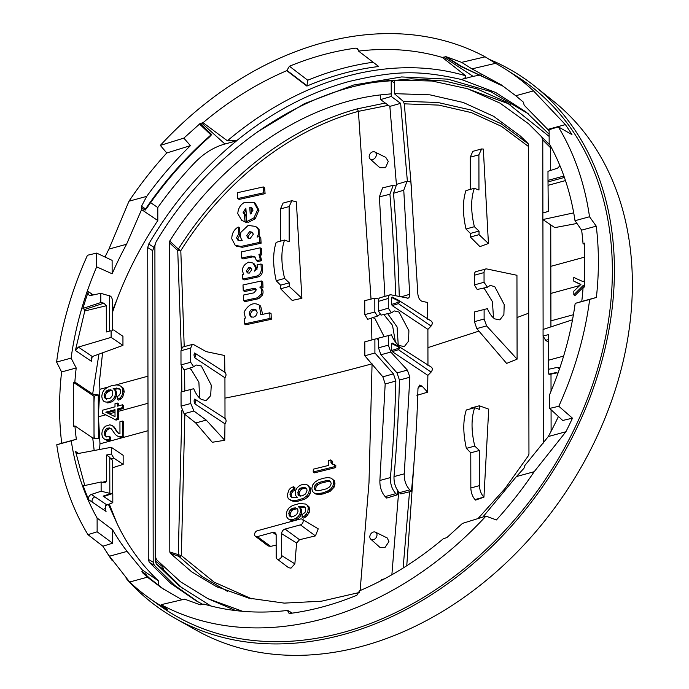 <?xml version="1.0" encoding="UTF-8"?>
<svg xmlns="http://www.w3.org/2000/svg" width="689" height="689" viewBox="0 0 689 689"><rect width="100%" height="100%" fill="white"/><g stroke="black" fill="none" stroke-linecap="round" stroke-linejoin="round"><path stroke-width="1.03" d="M584.436 285.978L583.204 285.418L573.825 294.823L573.816 291.18L580.922 284.393L573.799 281.172L573.791 277.46L583.247 281.723L584.427 280.544M580.724 284.557L573.799 281.172M583.101 287.416L574.962 295.59L573.825 294.823M583.17 287.339L584.332 286.176L583.204 285.418M122.513 436.12L122.487 421.048L119.938 421.737L119.964 433.657L117.414 432.546L113.151 426.25L109.921 424.786L105.46 426.224L103.505 428.239L102.273 430.858L101.834 433.915L102.342 436.817L103.738 438.747L105.951 439.625L109.293 439.22L109.293 436.344L105.563 436.223L104.289 433.407L105.314 429.936L106.468 428.73L109.275 427.869L111.437 428.894L115.115 434.251L117.07 435.896L119.438 436.55L122.513 436.12L123.805 436.998L123.641 421.823L122.487 421.048M118.663 433.39L117.414 432.546M118.654 433.381L115.313 429.609M116.51 430.418L114.426 427.99M115.606 428.791L113.151 426.25M114.314 427.034L111.67 425.165M108.879 439.332L110.171 440.202L107.234 440.495L103.738 438.747M107.234 440.495L105.951 439.625M110.171 440.202L109.293 439.22M110.585 440.09L110.541 437.188L109.293 436.344M106.804 437.059L104.616 435.121M105.839 435.948L105.495 434.225L104.289 433.407M105.495 434.225L105.77 432.296L104.582 431.495M105.77 432.296L106.502 430.728L105.314 429.936M106.502 430.728L107.639 429.523L106.468 428.73M107.639 429.523L109.086 428.816L107.915 428.024M111.609 428.954L109.275 427.869M110.447 428.661L109.086 428.816M122.418 436.146L123.719 437.024L120.721 437.42L117.07 435.896M120.721 437.42L119.438 436.55M122.461 407.638L122.453 404.796L117.371 406.183L117.363 403.056L115.003 403.702L115.003 406.829L102.385 410.274L102.385 413.15L114.787 419.377L117.388 418.671L117.38 409.025L122.461 407.638L123.581 408.396L123.581 405.554L122.453 404.796M115.02 416.656L105.813 412.177L115.011 409.671L115.02 416.656M118.499 405.873L118.499 403.823L117.363 403.056M114.787 419.377L102.385 413.15M115.924 420.144L118.525 419.437L117.388 418.671M118.525 419.437L118.499 409.783L117.38 409.025M118.499 409.783L123.581 408.396M107.217 412.857L115.011 410.739M117.363 399.327L119.697 398.216L121.497 396.364L122.616 393.901L122.814 389.139L121.359 386.434L118.43 385.082L116.415 384.936L111.446 385.719L107.286 387.399L104.237 389.776L102.411 392.739L101.765 396.304L102.308 399.25L103.729 401.205L105.917 402.126L108.664 401.885L111.506 400.602L113.659 398.526L115.02 395.942L115.459 393.014L114.891 390.189L113.168 388.415L118.792 388.398L120.179 389.569L120.42 393.273L118.741 395.719L117.354 396.416L117.363 399.327L118.508 400.102L120.851 398.991L119.697 398.216M108.629 398.828L105.348 398.518L104.427 397.381L104.427 393.712L106.752 390.766L110.447 389.759L111.842 390.267L112.703 391.481L112.712 395.15L110.498 398.001L108.629 398.828M121.359 386.434L123.512 388.441L124.218 391.757L122.659 397.148L121.497 396.364M122.659 397.148L120.851 398.991M123.787 394.702L122.616 393.901M124.218 391.757L123.021 390.947M124.029 389.957L122.814 389.139M123.512 388.441L122.28 387.606M105.917 402.126L103.729 401.205M107.071 402.901L109.818 402.66L108.664 401.885M113.168 388.415L116.114 391.025L116.656 393.824L116.191 396.743L114.822 399.31L112.66 401.386L111.506 400.602M112.66 401.386L109.818 402.66M114.822 399.31L113.659 398.526M116.191 396.743L115.02 395.942M116.656 393.824L115.459 393.014M116.114 391.025L114.891 390.189M114.417 389.259L117.698 388.872L116.45 388.028M117.698 388.872L120.024 389.233M108.586 389.922L109.835 390.758L106.571 392.868L105.641 394.539L105.615 398.182L104.427 397.381M105.615 398.182L106.528 399.31M105.305 396.476L104.099 395.667M105.641 394.539L104.427 393.712M106.571 392.868L105.339 392.041M108.001 391.61L106.752 390.766M109.835 390.758L111.696 390.603L110.447 389.759M111.696 390.603L112.212 390.784M181.991 599.774L161.614 587.889L147.394 577.184L129.644 582.024A318.929 243.596 -56 0 0 148.91 597.854A318.929 243.596 -56 0 0 167.565 609.61L161.131 604.675A318.654 243.381 124 0 0 485.943 516.113L496.39 519.945A318.929 243.596 124 0 0 534.173 471.715L565.902 431.745L548.298 436.542A301.687 230.427 124 0 0 555.73 422.107A301.687 230.427 124 0 0 558.417 416.5M129.644 582.024L109.473 556.204A319.119 243.742 124 0 1 102.885 546.213L87.951 534.655A318.654 243.381 124 0 1 87.098 533.217A318.654 243.381 -56 0 1 56.756 444.767L61.709 443.251A318.843 243.527 124 0 1 61.588 371.957L56.61 362.069A318.654 243.381 124 0 1 87.469 255.257L96.658 253.096L96.675 266.858A301.687 230.427 -56 0 0 71.105 358.116L76.203 367.969A301.687 230.427 -56 0 0 74.86 382.05L92.653 394.074L98.277 394.926L93.954 396.218L94.023 438.531M105.029 257.031A319.119 243.742 124 0 1 108.94 249.073L128.981 201.205L146.723 196.365C159.934 178.089 174.498 161.183 190.422 145.646L183.834 138.119L160.33 145.405A318.654 243.381 124 0 1 485.142 56.834L495.589 63.319A318.929 243.596 124 0 1 505.907 69.434L517.146 76.582A319.291 243.872 124 0 1 579.13 141.056A319.291 243.872 124 0 1 508.852 526.232A319.291 243.872 124 0 1 159.745 605.614L148.91 597.854M559.184 128.3A318.654 243.381 124 0 1 589.517 216.751L596.252 226.156A318.843 243.527 124 0 1 596.381 297.459L581.766 301.446A301.687 230.427 -56 0 0 583.101 287.365L584.444 286.994L584.367 243.122L583.023 243.484A301.687 230.427 -56 0 0 581.637 230.143L575.022 220.704A301.687 230.427 -56 0 0 549.159 143.476L549.133 129.713L558.323 126.862A318.654 243.381 124 0 1 559.184 128.3M589.663 299.448L575.169 303.401A301.687 230.427 -56 0 1 549.598 394.651L549.624 408.422L562.724 420.462L572.456 418.171L558.805 406.26A318.654 243.381 124 0 0 589.663 299.448L596.381 297.459M572.456 418.171A319.119 243.742 124 0 1 565.902 431.745M108.362 504.288L117.078 523.571A301.687 230.427 124 0 0 158.436 580.827L142.21 569.863L127.086 551.398A301.687 230.427 124 0 1 119.602 541.029A301.687 230.427 124 0 1 112.591 529.772L112.608 543.199L102.885 546.213M127.086 551.398L109.473 556.204M94.169 450.52L92.731 437.946L74.937 425.931A301.687 230.427 124 0 0 76.324 439.263L71.251 440.814A301.687 230.427 124 0 0 97.115 518.042L112.591 529.772M88.683 499.706L92.257 502.117A3.643 2.782 -56 0 1 94.936 496.847L91.361 494.435A3.643 2.782 124 0 0 88.683 499.706A301.687 230.427 124 0 1 87.055 495.847A301.687 230.427 124 0 1 86.685 494.926A301.687 230.427 124 0 1 83.636 486.977A301.687 230.427 124 0 1 83.24 485.848L101.119 481.981L101.137 491.223L110.8 493.582L103.109 496.114L112.807 502.677L112.798 494.073L112.109 493.608M104.719 508.206L106.063 511.445L105.159 509.894L105.701 505.493L112.807 502.677M84.773 485.521L75.583 451.493L78.494 453.465M291.723 613.21L287.709 610.411A301.687 230.427 -56 0 1 203.892 604.064L200.241 604.83L184.643 599.154L161.131 604.675M112.608 543.199L97.14 531.805L87.951 534.655M71.251 440.814L56.756 444.767M97.115 518.042L97.14 531.805M505.907 69.434A318.929 243.596 124 0 1 533.51 90.896L565.368 124.614A319.119 243.742 124 0 1 571.956 134.605L558.323 126.862M128.981 201.205A318.929 243.596 124 0 1 166.772 152.975L160.33 145.405M105.701 550.64A321.711 245.723 -56 0 0 112.41 560.889M126.13 578.398A321.711 245.723 -56 0 0 175.497 618.515A321.711 245.723 -56 0 0 518.826 517.654A321.711 245.723 -56 0 0 580.93 139.514A321.711 245.723 -56 0 0 535 86.383A321.711 245.723 -56 0 0 489.095 59.288M589.517 216.751L575.022 220.704M596.252 226.156L581.637 230.143M575.169 303.401L581.766 301.446M549.624 408.422L558.805 406.26M534.173 471.715L516.431 476.555L482.8 517.086M287.709 610.85L288.863 613.107L290.396 613.391A305.322 233.209 124 0 0 356.833 595.27L359.512 590.826A301.687 230.427 -56 0 0 443.225 538.807L446.877 537.575L462.44 523.399L485.943 516.113M76.324 439.263L61.709 443.251M74.937 425.931L73.602 426.293L73.525 382.421L74.86 382.05M76.203 367.969L61.588 371.957M92.731 437.946L98.355 438.798L98.277 394.926M105.46 414.881L98.449 416.793L99.983 443.819L99.569 449.504M109.241 503.969L117.078 523.571M154.956 244.914L152.657 250.658L147.73 247.558L148.273 559.339L149.289 562.327L171.027 583.626L195.952 600.705L202.799 604.365M148.049 430.711L99.983 443.819M158.436 580.827L158.444 585.4M91.361 494.435L101.137 491.223M101.119 481.981L105.314 482.791L106.606 481.241L106.554 455.007L111.317 453.965L111.299 447.299L78.546 453.457L76.6 453.104L75.583 451.493M287.709 610.411L292.334 613.124M485.142 56.834L461.639 62.363L471.939 68.874L495.589 63.319M533.51 90.896L515.768 95.737L501.265 84.85L471.939 68.874M565.368 124.614L547.755 129.411A301.687 230.427 124 0 1 549.133 131.22M71.105 358.116L56.61 362.069M96.675 266.858L112.143 273.783L112.118 260.356L96.658 253.096M112.143 273.783A301.687 230.427 124 0 1 119.111 258.711A301.687 230.427 124 0 1 126.552 244.268L108.94 249.073M190.422 145.646L166.772 152.975M175.497 618.515L196.064 630.099A319.799 244.259 -56 0 0 537.351 529.85A319.799 244.259 -56 0 0 599.086 153.948A319.799 244.259 -56 0 0 553.422 101.137L535 86.383M515.768 95.737L523.339 102.118L524.2 105.253L547.755 129.411M584.367 244.388L583.023 243.484M516.431 476.555L523.976 468.253L524.829 465.531L548.298 436.542M73.525 382.421L93.954 396.218M150.607 202.669L157.79 207.535L157.807 220.549A301.687 230.427 -56 0 0 116.691 300.301L112.479 310.584M92.653 394.074L98.932 354.112M157.807 220.549L141.581 209.594L126.552 244.268M82.93 308.431L100.801 302.549L100.792 293.316L91.017 295.426A3.643 2.782 124 0 1 89.131 295.116A3.643 2.782 124 0 1 88.321 291.619A301.687 230.427 -56 0 0 86.711 296.365A301.687 230.427 -56 0 0 86.34 297.484A301.687 230.427 -56 0 0 83.326 307.087A301.687 230.427 -56 0 0 82.93 308.431L84.549 309.525L84.799 310.946L75.402 350.486L78.357 347.092L111.11 337.377L111.101 330.711L106.347 331.969L106.295 305.744L103.91 303.16L84.549 309.525M92.171 356.644L91.396 361.286L91.155 358.469L92.343 356.54L122.952 345.378L111.11 337.377M98.303 416.836L99.888 389.294L99.552 380.483L102.583 352.777M112.479 312.35L116.691 300.301M152.657 250.658L153.199 562.172L154.215 565.169L149.289 562.327M148.273 559.339L153.199 562.172M198.354 602.031L174.825 585.504L154.215 565.169M106.554 455.007L109.758 457.341L109.827 492.928M110.8 493.582A3.643 1.757 -105.3 0 0 111.799 493.789A3.643 1.757 -105.3 0 0 112.738 491.61L112.686 460.269L110.74 458.952L113.814 458.082L111.317 453.965M112.695 467.693L123.159 464.395L123.15 455.3L111.299 447.299M123.159 464.395L113.814 458.082M109.758 457.341L110.74 458.952M573.42 314.718L550.916 320.859L550.924 326.879M551.002 374.11L551.036 391.24M551.071 409.748L551.105 431.262M461.639 62.363L446.033 56.687L442.381 57.454L465.73 75.799C466.065 77.401 464.619 78.624 461.389 79.485L473.102 76.341L482.352 74.713M153.656 247.118L148.738 244.018C172.25 203.875 201.541 169.477 236.603 140.832L236.551 140.789C271.776 112.169 309.232 92.412 348.918 81.535C395.891 70.459 418.688 70.037 461.389 79.485M442.381 57.454A301.687 230.427 -56 0 0 358.573 51.107L378.7 66.506C354.757 69.391 330.823 75.919 306.889 86.082L286.762 70.683A301.687 230.427 -56 0 0 203.057 122.711L227.387 140.789L236.551 140.789M203.057 122.711L200.103 123.546L211.695 134.588L210.972 134.949C186.263 156.567 164.464 181.224 145.543 208.948L146.74 208.199M157.79 207.535A311.394 237.843 124 0 1 194.668 162.776C203.737 153.389 213.823 147.127 224.933 144.01L236.603 140.832M286.762 70.683L289.44 66.247A305.322 233.209 124 0 1 355.877 48.127L357.634 48.557L358.573 51.107M289.44 66.247L307.725 80.225L306.889 86.082M549.142 134.209L526.112 112.014L495.649 92.472L461.441 79.519M584.393 257.186L550.821 266.342L550.744 224.872M550.649 170.441L550.606 146.102M559.692 165.11A3.643 2.782 124 0 1 556.867 168.4L547.979 171.32L547.996 180.38L563.912 176.04M547.996 180.38L548.298 211.445L542.854 212.987L542.863 219.55L573.713 212.867M559.485 368.942L557.212 367.401L548.323 369.33L548.306 360.269L563.619 356.092M557.212 367.401A3.643 2.782 124 0 1 559.098 367.711A3.643 2.782 124 0 1 559.692 368.322M572.507 319.782L543.061 329.471L543.07 336.034L548.513 334.604L548.556 360.201M148.738 244.018L147.73 247.558M147.954 376.194L115.597 385.013M108.164 387.037L99.888 389.294M100.801 302.549L103.91 303.16M257.238 132.012L304.409 103.669L353.517 85.048L401.575 76.944L447.85 79.149L490.602 91.568L528.239 113.745M154.904 249.263L155.249 560.889L156.274 563.895L179.019 585.805L210.843 605.976M376.409 82.137L411.23 78.813L444.879 81.044L476.685 88.778L505.984 101.877L549.15 136.431M111.799 493.789L104.237 496.347L103.109 496.114M550.821 266.342L550.916 320.859M542.854 212.987L548.298 211.402M576.969 223.46L554.809 227.62L542.863 219.55M557.039 372.844L549.71 374.385A3.643 1.757 74.7 0 1 548.806 374.144L548.323 369.33M548.53 342.252L545.671 340.323L543.07 336.034M545.671 340.323L548.522 339.574M557.909 373.438L556.505 372.482L548.806 374.144M100.792 293.316L110.455 296.141A3.643 1.757 -105.3 0 1 112.41 300.748L112.462 330.264M106.347 331.969L111.101 330.711M109.482 295.486L109.542 331.064M122.952 345.378L122.943 336.284L113.59 329.962M112.479 312.97L112.41 304.331M162.656 566.194L162.673 566.78L155.249 560.889M162.673 566.78L163.749 569.82L156.274 563.895M163.749 569.82L182.904 588.828M510.213 104.34L465.54 88.089M141.581 209.594L141.512 206.244L145.534 208.948L145.146 210.145L147.343 207.32M146.723 196.365L141.512 206.244M183.834 138.119L200.103 123.546M207.871 138.403L211.712 134.588M146.654 208.328L146.645 208.336C165.033 181.552 186.133 157.626 209.938 136.56L210.972 134.949L199.397 123.942M142.21 569.863L142.149 572.37L147.394 577.184M163.93 589.431L142.149 572.37M146.378 575.289L148.953 577.606M463.396 67.152L461.096 66.583L445.335 56.67M446.033 56.687L461.759 66.566L503.59 86.435L461.113 66.583M299.543 539.711L296.614 543.027L281.637 533.648L281.672 555.584A3.247 2.48 124 0 1 278.933 559.261A3.247 2.48 124 0 1 277.03 558.96A3.247 2.48 124 0 1 276.186 557.082L276.151 535.138A4.039 3.083 124 0 0 275.1 532.795A4.039 3.083 124 0 0 272.732 532.425L257.341 536.619A3.247 2.48 124 0 1 255.438 536.318A3.247 2.48 124 0 1 254.594 534.431A3.247 2.48 124 0 1 257.333 530.754L300.421 519.006A3.247 2.48 124 0 1 302.152 519.196A3.247 2.48 124 0 1 303.169 521.194A3.247 2.48 124 0 1 300.43 524.872L285.039 529.066L299.543 539.711L315.424 535.887L318.232 528.833L302.152 519.196M281.637 533.648A4.039 3.083 124 0 1 285.039 529.066M296.614 543.027L294.866 563.843L291.008 568.132L288.631 567.745L277.03 558.96M276.168 545.128L270.631 546.377L268.167 545.955L255.438 536.318M372.06 364.223L368.994 482.722L360.132 590.559M194.083 401.274A2.213 1.697 -56 0 0 194.083 400.722L194.746 403.788L224.958 423.813C226.448 421.754 226.466 419.937 225.002 418.361L224.933 377.77C226.388 375.591 226.371 373.757 224.864 372.267L224.614 355.498L206.123 351.623L193.807 344.672L192.352 344.422L182.568 347.092L180.974 350.735L181 364.912L190.681 362.268L190.664 348.091L192.352 344.422M224.958 423.813L224.76 440.28L206.244 420.101L193.928 411.032L184.075 413.719L195.728 422.968L206.244 420.101M195.728 422.968L212.272 442.269L224.76 440.28M251.726 598.836L214.133 582.145L181.336 555.601L184.859 414.339M330.694 459.959L328.541 460.502L328.343 465.48L313.323 469.183L313.211 471.974L334.423 466.711L334.509 464.627L331.504 463.749L330.694 459.959L331.995 460.838L332.804 464.627M334.509 464.627L335.819 465.506L335.732 467.598L314.511 472.852L313.211 471.974M314.322 493.091L312.367 491.309L311.85 488.32L312.677 484.978L314.864 482.179L318.344 479.914L323.141 478.278L327.843 477.555L331.168 478.14L334.441 480.793L334.983 483.79L334.131 487.114L330.367 491.128L323.709 493.849L318.964 494.538L315.622 493.97L314.322 493.091L317.655 493.651L318.964 494.538M293.583 486.701L291.128 487.726L289.182 489.483L287.339 494.685L287.942 497.923L288.829 499.077L291.774 500.438L296.218 500.455L303.332 498.405L306.562 496.158L308.586 493.324L309.43 489.888L309.025 487.028L307.664 485.125L305.468 484.195L302.635 484.384L299.663 485.573L297.355 487.545L295.831 490.017L295.236 492.842L295.676 495.58L297.355 497.32L291.576 497.234L290.198 496.071L290.138 492.497L291.99 490.163L293.454 489.517L293.583 486.701L294.892 487.579L294.754 490.396L293.29 491.042L291.438 493.376L291.146 495.012L291.903 497.286M307.664 485.125L310.326 487.915L310.73 490.775L309.895 494.202L307.871 497.036L304.633 499.284L297.519 501.334L293.083 501.325L288.829 499.077M305.477 507.586L299.758 507.535L301.386 509.274L301.834 512.013L301.179 514.804L299.637 517.293L297.303 519.222L294.349 520.419L291.49 520.583L287.985 518.783L286.676 516.871L286.297 514.054L287.132 510.627L289.182 507.776L292.446 505.545L299.569 503.504L305.623 504.047L306.898 504.873L308.259 507.423L307.811 511.927L304.598 516.044L305.907 516.931L303.393 518.102L302.083 517.215L302.256 514.425L304.839 512.676L305.554 511.367L305.52 507.845L304.168 506.699L298.449 506.656L300.077 508.396L300.525 511.135L299.87 513.925L298.328 516.405L296.003 518.335L293.049 519.54L290.181 519.704L287.985 518.783M306.898 504.873L309.077 506.897L309.671 510.049L309.12 512.814L305.907 516.931M327.964 481.422L330.556 481.533L329.256 480.646L326.655 480.543L327.964 481.422L320.583 483.256L317.896 484.668L316.277 486.425L315.657 488.596L316.079 490.482M330.556 481.533L331.168 483.549L330.522 485.693L328.911 487.459L326.241 488.88L318.861 490.706L316.26 490.594L314.77 489.603L314.356 487.717L315.657 488.596M299.474 491.705L298.165 490.826L297.993 494.366L298.811 495.563L302.127 495.951L305.563 493.953L307.01 490.473L306.76 488.811L304.417 487.201L305.718 488.079L301.885 488.992L300.43 490.18L299.086 493.462L300.12 496.442M305.718 488.079L306.347 488.294M295.564 507.905L296.959 508.413L297.803 509.593L298.027 511.402L296.623 514.631L293.195 516.604L289.845 516.225L288.734 513.46L290.181 510.006L293.669 508.051L295.564 507.905L297.347 508.964M296.864 508.792L293.023 509.662L291.49 510.885L290.043 514.347L291.154 517.112M407.371 181.147L400.645 103.341L389.853 106.39L380.578 99.586L380.569 94.893C302.109 103.867 219.18 161.347 169.727 241.055L178.373 249.134C223.494 177.271 289.983 127.181 357.315 108.853L385.306 103.057M380.578 99.586L391.266 96.477L391.197 80.415L394.349 83.162M400.645 103.341L391.266 96.469M396.408 184.428L389.853 106.39M384.91 296.279L379.398 196.847L382.602 187.89L393.221 185.281L395.107 185.41M379.398 196.847L389.914 194.264L393.221 185.281M397.157 494.891L395.839 493.651C392.032 489.423 390.224 484.066 390.413 477.572L379.889 480.474C379.708 486.968 381.473 492.342 385.168 496.597L386.675 498.069L397.157 494.891A1092.616 527.378 74.7 0 0 397.587 490.439M398.664 491.868L391.869 574.764M409.533 491.782L403.125 568.037M381.413 580.465L381.413 579.638L384.445 578.863M379.889 480.474L385.185 383.98L382.834 376.805L364.834 355.791L364.808 341.856L374.894 339.109L374.911 353.001L393.436 373.877L395.848 381.034A1078.052 520.341 74.7 0 1 390.413 477.572M364.834 355.791L374.911 353.001M374.816 298.156L364.739 300.662L364.765 314.597L374.842 312.048L374.816 298.156L378.804 299.043M378.485 340.96L377.486 338.583L374.894 339.109M380.371 314.081L377.451 316.096L367.702 319.308L364.765 314.597M377.451 316.096L374.842 312.048M372.895 317.603L374.971 318.671L384.126 336.585M395.391 341.959L392.506 325.32L383.816 314.511M190.732 389.328L190.758 403.496L181.069 406.14L181.043 391.972L193.73 388.708C195.788 393.789 198.346 397.372 201.412 399.465L206.132 400.628L210.679 395.65L211.265 385.168L201.352 366.014L196.124 364.998L193.687 366.789M190.681 362.268L193.687 366.781L184.135 369.933L181 364.912M189.01 368.322L191.094 369.382L198.897 382.206L199.629 398.044M284.454 240.091L276.151 242.347C272.792 252.768 272.81 265.566 276.22 280.742L284.609 278.451C281.009 263.327 280.983 250.538 284.54 240.065L284.454 240.091M276.22 280.742L280.621 285.177L280.63 288.769L292.188 300.43L301.903 298.285L296.356 201.825L291.835 200.697L289.13 206.571L289.191 241.736L284.54 240.065M280.63 288.769L289.268 286.417L289.259 282.826L280.621 285.177M289.259 282.826L284.609 278.451M289.268 286.417L301.903 298.285M181.069 406.14L184.075 413.719M190.758 403.496L193.928 411.032M391.197 80.415L390.973 80.432C303.625 86.788 209.327 151.64 155.964 242.08L154.896 245.758L155.438 556.617L156.524 559.709L180.372 581.68L207.845 598.629L242.554 611.289M280.544 241.15L280.492 208.931L283.058 203.091L291.852 200.688M395.632 295.788A1078.052 520.341 74.7 0 0 389.914 194.264M385.185 383.98L395.848 381.034M227.646 591.472L201.989 576.495L178.907 556.393A2.429 1.533 136.4 0 0 181.336 555.601L169.804 551.967L169.261 242.58L169.727 241.055M169.804 551.967L170.269 553.241L191.723 571.887L216.062 586.425L248.781 598.138L284.212 603.116L321.384 601.221L359.313 592.497M181.896 410.403L178.262 555.05L178.907 556.393L170.269 553.241M371.888 339.927L371.517 318.051M371.026 299.095L358.401 111.36L357.315 108.853M388.372 105.305L358.401 111.36C291.559 129.575 225.536 179.278 180.802 250.667L178.373 249.134L177.728 250.503A2.429 0.878 177 0 0 180.802 250.667L184.213 346.645M184.592 369.786L184.798 390.947M261.226 294.117L257.41 297.812L258.719 298.69L262.535 294.995L261.226 294.117C262.251 290.801 261.751 288.45 259.744 287.072L261.699 286.65L263.009 287.528L262.75 281.853L261.45 280.974L243.002 284.945L243.251 290.612L244.561 291.499L256.075 289.259M258.719 298.69L244.965 301.627L243.656 300.74L243.432 295.073L254.052 292.816L256.299 289.88L255.498 288.708L253.862 288.346L243.251 290.612M262.535 294.995C263.551 291.688 263.06 289.337 261.053 287.959L259.744 287.072M263.009 287.528L261.053 287.959M260.399 259.805L256.489 260.666L257.798 261.544L261.708 260.692L260.399 259.805L258.918 254.327L260.476 253.983L261.786 254.87L261.432 248.72L260.123 247.842L241.339 251.924L241.675 258.065L242.984 258.952L252.389 256.928L255.326 257.143M261.708 260.692L260.227 255.214L261.786 254.87M262.673 314.348L260.623 306.045L258.461 304.693C253.44 302.325 248.893 304.374 244.81 310.868L244.078 312.642L245.448 318.034L244.268 318.275L244.44 323.908L245.749 324.795L271.268 319.308L271.087 313.676L269.778 312.797L260.786 314.761L259.322 305.158M256.945 269.502L256.971 268.529L254.25 263.913L252.941 263.026L248.634 262.139C242.864 265.032 241.219 269.098 243.699 274.334L242.519 274.584L242.735 279.062L244.044 279.949L257.393 277.09C260.528 276.427 262.268 274.256 262.612 270.588L262.32 264.877L261.01 263.99L257.109 264.852L257.255 267.711L254.654 271.156L255.662 267.642L252.941 263.026M259.133 236.628L259.064 229.489L256.721 227.215M236.405 246.137L242.33 247.291L261.105 243.2L259.796 242.321L259.443 236.56L257.109 237.076C258.883 233.855 259.098 231.03 257.755 228.602L255.533 226.414L248.152 225.415L240.943 232.279C240.091 235.819 240.53 238.497 242.244 240.315L240.28 240.737L237.92 240.22L236.516 237.808L238.661 234.01L239.97 234.897L237.826 238.695L238.627 240.59M239.97 234.897L239.522 227.904L238.205 227.017C233.941 229.626 231.805 233.562 231.788 238.816L235.25 245.362L241.021 246.412L242.33 247.291M261.105 243.2L260.752 237.447L259.443 236.56M245.982 209.74L244.406 213.228L245.904 215.683L246.378 222.53L241.744 220.359L246.378 222.53M246.808 221.565L253.991 217.827L255.3 218.714L248.118 222.452L246.808 221.565L245.861 208.173L243.096 212.341L244.595 214.796L245.904 215.683M255.3 218.714L258.909 210.024L255.197 203.221L253.888 202.333L257.591 209.137L258.909 210.024M265.084 193.652L264.619 187.821L263.31 186.934L237.326 192.731L237.783 198.553L239.1 199.44L265.084 193.652L263.766 192.765L237.783 198.553M249.28 313.977L250.615 316.785L253.345 317.173C255.645 316.509 256.919 314.89 257.152 312.298L255.774 309.602L253.078 309.111C250.675 309.74 249.409 311.359 249.28 313.977L250.589 314.864L251.339 317.138M250.589 314.864C250.718 312.246 251.985 310.618 254.387 309.998L256.342 310.11M246.3 270.906L247.342 272.878L249.194 273.163L251.804 269.718L250.787 267.763L248.91 267.453L246.3 270.906L247.609 271.793L248.049 273.171M247.609 271.793L250.228 268.34L251.356 268.322M248.815 238.558L248.014 236.499L250.934 232.512L252.699 232.693M251.442 213.504L251.054 208.207L252.381 208.328M225.002 418.361L194.737 399.06A3.428 2.618 124 0 1 194.746 399.069A3.428 2.618 124 0 1 194.746 403.788M194.083 400.722L194.737 399.06L195.469 399.534M194.66 357.72L194.005 355.205L194.651 352.992A3.428 2.618 124 0 1 194.66 353.001A3.428 2.618 124 0 1 194.66 357.72L224.933 377.77M224.864 372.267L194.668 353.001M379.932 547.376L385.151 547.281L388.94 541.58L387.261 537.988L375.496 532.175A4.246 3.247 124 0 1 376.995 534.888A4.246 3.247 124 0 1 374.713 539.091A4.246 3.247 124 0 1 370.768 539.177A4.246 3.247 124 0 1 369.821 536.843A4.246 3.247 124 0 1 371.767 532.898A4.246 3.247 124 0 1 375.496 532.175M374.833 151.985L385.797 157.402L388.277 161.39L385.504 167.703L379.889 167.737L370.105 158.987A4.246 3.247 124 0 1 369.158 156.653A4.246 3.247 124 0 1 371.095 152.708A4.246 3.247 124 0 1 374.833 151.985A4.246 3.247 124 0 1 376.332 154.698A4.246 3.247 124 0 1 374.049 158.901A4.246 3.247 124 0 1 370.105 158.987M257.41 297.812L243.656 300.74M261.699 286.65L261.45 280.974M256.489 260.666L254.723 256.635L251.08 256.041L241.675 258.065M258.918 254.327L260.227 255.214M260.476 253.983L260.123 247.842M244.44 323.908L269.959 318.43L271.268 319.308M269.959 318.43L269.778 312.797M261.01 263.99L261.303 269.7C260.959 273.378 259.219 275.54 256.084 276.203L242.735 279.062M257.755 228.602L259.064 229.489M238.661 234.01L238.205 227.017M259.796 242.321L241.021 246.412M246.705 235.612L248.083 238.205L250.064 238.618L253.354 234.157L252.105 232.184L249.625 231.633L246.705 235.612L248.014 236.499M253.991 217.827L257.634 209.749L258.952 210.636M257.634 209.749L257.591 209.137M241.744 220.359L237.783 213.65C238.144 208.491 240.358 204.754 244.414 202.445L253.888 202.333M245.069 221.643L244.276 214.623M249.745 207.311L250.228 214.021L253.009 210.162L251.829 207.794L249.745 207.311L251.054 208.207M263.766 192.765L263.31 186.934M334.423 466.711L335.732 467.598M330.841 462.241L332.141 463.12M334.131 487.114L332.821 486.227L330.651 489.035L327.154 491.3L322.4 492.962L317.655 493.651M322.4 492.962L323.709 493.849M327.154 491.3L328.464 492.179M329.066 490.249L330.367 491.128M330.651 489.035L331.952 489.922M332.821 486.227L333.674 482.911L334.983 483.79M331.168 478.14L333.14 479.914L333.674 482.911M333.14 479.914L334.441 480.793M329.256 480.646L330.729 481.637M326.655 480.543L319.283 482.369L316.596 483.79L314.976 485.538L314.356 487.717M314.976 485.538L316.277 486.425M316.596 483.79L317.896 484.668M319.283 482.369L320.583 483.256M323.003 481.215L324.304 482.093M290.129 499.921L291.43 500.8M291.774 500.438L293.083 501.325M293.833 500.619L295.142 501.506M296.218 500.455L297.519 501.334M298.974 499.947L300.283 500.834M303.332 498.405L304.633 499.284M306.562 496.158L307.871 497.036M308.586 493.324L309.895 494.202M309.43 489.888L310.73 490.775M309.025 487.028L310.326 487.915M290.198 496.071L291.507 496.958M289.836 494.134L291.146 495.012M290.138 492.497L291.438 493.376M290.87 491.171L292.179 492.058M291.99 490.163L293.29 491.042M293.454 489.517L294.754 490.396M297.993 494.366L299.293 495.253M297.777 492.583L299.086 493.462M298.165 490.826L299.121 489.302L300.43 490.18M304.417 487.201L300.576 488.113L299.121 489.302M300.576 488.113L301.885 488.992M302.531 487.347L303.832 488.225M306.519 514.27L307.828 515.157M307.811 511.927L309.12 512.814M308.371 509.162L309.671 510.049M308.259 507.423L309.568 508.31M307.768 506.01L309.077 506.897M290.181 519.704L291.49 520.583M293.049 519.54L294.349 520.419M296.003 518.335L297.303 519.222M298.328 516.405L299.637 517.293M299.87 513.925L301.179 514.804M300.525 511.135L301.834 512.013M300.077 508.396L301.386 509.274M298.449 506.656L299.758 507.535M301.808 506.303L303.108 507.19M304.598 516.044L302.083 517.215M288.941 515.088L290.25 515.975M288.734 513.46L290.043 514.347M289.147 511.6L290.457 512.478M290.181 510.006L291.49 510.885M291.714 508.775L293.023 509.662M293.669 508.051L294.978 508.93M487.373 287.244L484.057 282.266L474.376 284.91L477.219 289.475L487.373 287.244L490.172 285.461L494.728 286.59L504.21 304.581L503.883 314.649L499.835 319.868L494.788 318.895C491.86 316.906 489.397 313.486 487.407 308.646L474.42 311.971L474.437 321.651L476.788 328.593L486.606 325.914L517.094 359.15L516.948 275.281L486.503 268.891C484.961 268.736 484.134 269.967 484.04 272.586L484.057 282.266M483.334 288.131L484.47 288.812L492.437 301.679L493.496 317.913M388.338 335.44L388.355 345.163L390.835 352.07L407.38 370.114L397.028 372.904L380.914 354.74L378.494 347.816L378.476 338.135L391.438 334.802C393.497 339.884 396.063 343.466 399.129 345.551L404.357 346.558L408.551 341.158L408.896 330.729L399.077 312.091L394.358 310.928L391.395 312.849L381.043 315.114L378.433 311.075L388.295 308.181L391.395 312.849M387.692 313.659L397.079 326.948L398.233 344.905M488.432 243.493L479.036 234.665L470.398 237.025L479.914 246.619L488.432 243.493L483.325 149.065L481.611 148.945L472.809 151.347M479.036 234.665L479.027 231.082L474.376 226.707C470.776 211.583 470.759 198.785 474.308 188.312L465.928 190.603C462.56 201.024 462.586 213.823 465.988 228.998L474.376 226.707M470.398 237.025L470.398 233.433L479.027 231.082M470.398 233.433L465.988 228.998M481.611 148.945L478.898 154.827L478.958 189.992L474.308 188.312M470.699 408.784L470.699 408.138L479.337 405.778L488.725 409.163L483.936 497.165L475.582 500.102L475.031 499.551C472.43 496.597 471.035 492.738 470.837 487.976L470.776 452.811L466.375 448.375C462.965 433.2 462.948 420.402 466.307 409.981L474.695 407.699L479.337 409.369L479.337 405.778M470.776 452.811L479.415 450.46L474.764 446.084L466.375 448.375M474.764 446.084C471.164 430.961 471.138 418.163 474.695 407.699M528.239 143.794L501.084 123.71L470.751 109.964L437.885 102.489L403.194 101.292L394.332 93.644L429.927 94.841L463.215 102.463L493.625 116.303L520.376 136.009L527.946 143.372L528.42 144.647L528.954 454.034L528.497 455.558L504.968 488.613L478.011 518.567M406.76 565.738L415.7 438.884M416.948 395.357L427.619 392.179L427.869 375.367L431.099 372.094C432.735 369.881 432.752 368.202 431.142 367.065M427.869 375.367L392.265 351.657L398.457 349.702C399.964 348.462 399.964 347.308 398.457 346.231L431.374 367.177M427.955 365.756L427.895 329.368L431.073 326.061C432.675 323.899 432.658 322.194 431.013 320.962M517.094 359.15L506.622 363.413L476.788 328.593M528.42 146.447L501.497 126.371L471.405 112.617L438.764 105.098L404.305 103.841L411.393 187.52M427.774 319.627L427.464 302.445L422.004 301.3C419.635 300.266 418.24 297.682 417.801 293.548L410.894 181.999L407.01 181.233L403.763 190.207L409.714 294.289L400.964 296.899M404.305 103.841L403.194 101.292M542.906 212.97L542.777 139.988L541.7 136.904L528.618 123.813L500.059 103.143L467.633 88.752L432.167 81.026L394.564 80.157L394.332 93.644M543.311 443.113L543.121 336.12M543.113 329.454L542.915 219.584M541.7 136.904L550.235 145.422M476.685 271.569C475.221 271.388 474.445 272.611 474.359 275.23L474.376 284.91M475.953 271.578L486.503 268.891M380.81 297.717C379.303 297.545 378.511 298.768 378.416 301.386L378.433 311.075M378.416 301.386L388.277 298.449L388.295 308.181M388.277 298.449C388.372 295.831 389.19 294.608 390.741 294.763L408.06 298.191M380.018 297.734L390.741 294.763M484.109 309.327L484.126 319.016L486.606 325.914M400.748 493.91L399.431 492.669C395.624 488.441 393.815 483.084 394.005 476.59L404.262 473.825C404.064 480.319 405.924 485.667 409.834 489.87L411.428 491.317L400.748 493.91M406.992 181.233L396.666 184.333L393.505 193.282L403.763 190.207M470.32 189.406L470.26 157.178L472.826 151.339M479.415 450.46L479.475 485.624C479.682 490.387 481.163 494.22 483.902 497.131L483.936 497.165M411.428 491.317L411.445 491.136C414.804 457.901 416.974 423.692 417.965 388.518L419.704 385.091L422.15 386.21L427.619 392.179M404.262 473.825L409.86 377.245L399.439 380.052A1078.052 520.341 74.7 0 1 394.005 476.59M407.38 370.114L409.86 377.245M397.028 372.904L399.439 380.052M399.267 296.546A1078.052 520.341 74.7 0 0 393.505 193.282M407.259 298.216C408.861 298.363 409.679 297.054 409.714 294.289M398.182 348.436L398.457 346.231L392.248 343.096L391.671 343.518L391.679 350.486L398.182 348.436L398.457 349.702L431.099 372.094M392.248 343.096L391.671 343.518L398.173 346.808M392.265 351.657L391.679 350.486M392.162 297.028L398.371 300.163L398.096 300.731L391.585 297.45L392.162 297.028L391.585 297.45L391.602 304.417L392.179 305.589L427.895 329.368M392.093 296.985L398.638 300.309L431.297 321.108M398.638 300.309L398.38 300.154C399.887 301.239 399.887 302.393 398.38 303.634L398.096 302.368L391.602 304.417M579.957 284.204L578.838 283.446M92.257 502.126L106.063 511.445M94.936 496.847L106.795 504.865M106.606 481.241L102.325 482.283M91.396 361.286L75.402 350.486M93.256 294.944L88.321 291.619M94.333 438.617A302.772 231.254 124 0 1 94.014 433.605M93.954 402.703A302.772 231.254 124 0 1 94.359 396.097M147.816 403.332L118.499 411.324M473.102 76.341L443.733 57.084M201.705 123.081L224.933 144.01M465.73 75.799A299.345 228.645 -56 0 0 227.387 140.789M286.762 70.244L306.889 85.634M358.53 50.151L355.877 48.127M307.725 80.225A303.53 231.84 124 0 1 373.137 62.251M565.48 180.578L548.255 185.272M564.412 177.443L548.134 181.879M84.799 310.946L106.295 305.744M78.357 347.092L92.343 356.54M91.663 295.288A3.643 2.782 124 0 1 91.895 294.031M550.7 293.471L579.389 285.651M115.011 412.28L109.25 413.848M141.288 207.561L145.146 210.154M147.007 575.866L145.784 574.126L141.925 571.5M146.18 575.117L145.784 574.126M276.143 534.931L272.732 532.425M257.341 536.619L270.631 546.377M300.43 524.872L315.424 535.887M281.672 555.584L294.866 563.843M225.045 398.121C276.091 388.053 325.096 376.616 372.06 363.809M391.257 93.842L380.569 94.893M395.839 493.651L385.168 496.597M190.664 348.091L180.974 350.735M289.13 206.571L280.492 208.931M382.834 376.805L393.436 373.877M169.261 242.58L177.728 250.503L181.276 348.591M181.577 365.833L181.836 391.757M194.005 355.205A2.213 1.697 -56 0 0 194.005 354.654M253.862 288.346L255.171 289.234M251.08 256.041L252.389 256.928M253.078 309.111L254.387 309.998M255.662 267.642L256.971 268.529M256.084 276.203L257.393 277.09M261.303 269.7L262.612 270.588M248.91 267.453L250.228 268.34M236.516 237.808L237.826 238.695M243.096 212.341L244.406 213.228M478.941 331.108L427.998 347.609M528.713 313.176L517.361 317.431M542.777 139.988L550.614 147.799M474.359 275.23L484.04 272.586M378.494 347.816L388.355 345.163M380.914 354.74L390.835 352.07M474.437 321.651L484.126 319.016M399.431 492.669L409.834 489.87M478.898 154.827L470.26 157.178M479.475 485.624L470.837 487.976M483.902 497.131L475.031 499.551M422.15 386.21L418.128 387.175M398.096 300.731L398.096 302.368M392.179 305.589L398.38 303.634L431.073 326.061M208.474 598.93L235.845 610.609M216.062 586.425L217.621 587.166M194.651 352.992L195.392 353.466M370.768 539.177L380.001 547.436M255.533 226.414L256.851 227.301M235.25 245.362L236.568 246.249M550.184 145.327L528.618 123.813M392.17 343.053L398.724 346.378"/></g></svg>
